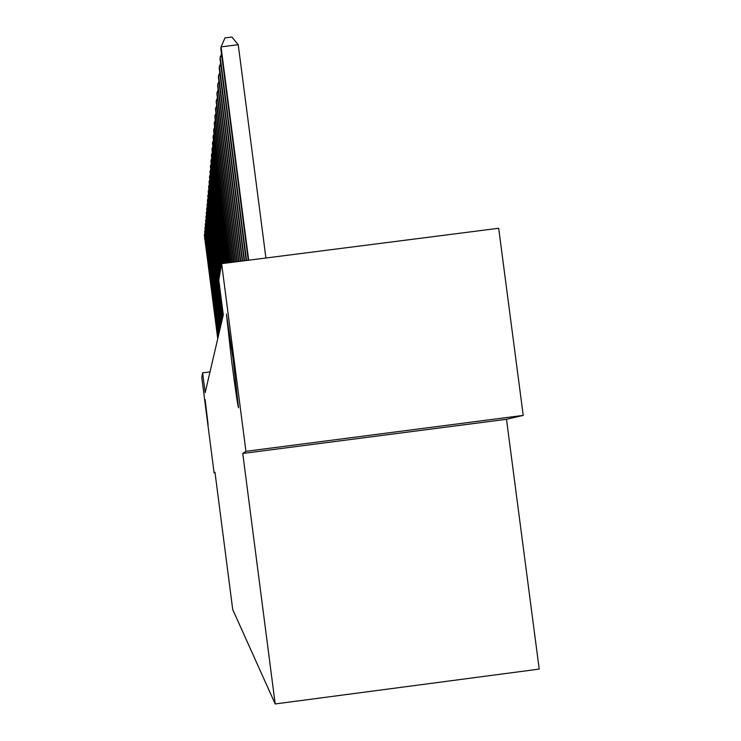<?xml version="1.0" encoding="UTF-8"?>
<svg xmlns="http://www.w3.org/2000/svg" width="741" height="741" viewBox="0 0 741 741"><rect width="100%" height="100%" fill="white"/><g stroke="black" fill="none" stroke-linecap="round" stroke-linejoin="round"><path stroke-width="1.11" d="M231.831 362.553L226.422 314.064L233.091 359.265L238.519 407.754C237.741 405.688 235.518 390.618 231.831 362.553M208.119 424.741L205.1 399.547L208.119 424.741M523.22 415.395L245.938 451.315L242.761 453.464L506.492 419.295L523.22 415.395L498.684 228.274L221.642 263.657L218.79 280.024L223.3 314.869L205.164 392.665L202.608 372.843L201.784 377.567L214.103 472.897L215.047 472.777M506.492 419.295L539.216 669.095L275.189 703.95L232.72 609.547L214.983 472.304L214.103 472.897M245.938 451.315L221.642 263.657M242.761 453.464L275.189 703.95M210.009 371.889L202.608 372.843M204.998 234.378L204.405 234.462L217.835 338.313M204.868 233.387L204.34 235.138L217.743 338.72M205.313 230.923L204.711 231.007L218.326 336.229M205.183 229.905L204.646 231.701L218.225 336.646M205.646 227.376L205.025 227.459L218.817 334.098M205.507 226.32L204.961 228.172L218.715 334.524M205.989 223.726L205.35 223.81L219.336 331.903M205.85 222.652L205.285 224.551L219.225 332.348M206.341 219.984L205.683 220.068L219.855 329.643M206.193 218.873L205.609 220.827L219.753 330.106M206.702 216.131L206.017 216.224L220.401 327.327M206.554 214.992L205.952 217.002L220.29 327.8M207.072 212.176L206.369 212.259L220.957 324.947M206.915 211L206.304 213.065L220.837 325.429M207.452 208.101L206.73 208.193L221.522 322.492M207.295 206.887L206.656 209.008L221.411 322.993M207.841 203.905L207.1 203.997L222.115 319.973M207.684 202.664L207.026 204.849L221.994 320.483M208.249 199.588L207.489 199.681L222.717 317.37M208.082 198.301L207.406 200.552L222.596 317.898M208.666 195.142L207.878 195.235L218.827 279.811M208.499 193.818L207.804 196.133L223.217 315.24M209.101 190.557L208.286 190.659L219.401 276.523M208.925 189.196L208.202 191.586L219.29 277.19M209.546 185.824L208.712 185.935L219.994 273.133M209.36 184.426L208.619 186.889L219.873 273.818M209.999 180.952L209.138 181.063L220.605 269.631M209.814 179.507L209.055 182.045L220.485 270.335M210.472 175.923L209.583 176.034L221.235 266.019M210.277 174.431L209.499 177.053L221.105 266.751M210.963 170.726L210.046 170.838L222.059 263.611M210.768 169.189L209.953 171.893L221.828 263.639M211.472 165.354L210.518 165.475L223.208 263.463M211.268 163.77L210.425 166.568L222.976 263.49M211.991 159.815L211.018 159.936L224.393 263.305M211.778 158.166L210.916 161.056L224.153 263.342M212.537 154.072L211.518 154.202L225.625 263.148M212.315 152.368L211.417 155.36L225.375 263.185M213.102 148.135L212.046 148.265L226.903 262.99M212.871 146.375L211.945 149.469L226.644 263.018M213.686 141.985L212.593 142.124L228.219 262.823M213.445 140.169L212.482 143.374L227.95 262.851M214.288 135.622L213.158 135.76L229.59 262.647M214.047 133.732L213.047 137.057L229.312 262.675M214.918 129.017L213.741 129.166L231.007 262.462M214.658 127.063L213.621 130.499L230.72 262.499M215.566 122.163L214.353 122.321L232.479 262.277M215.307 120.135L214.232 123.71L232.183 262.314M216.242 115.059L214.983 115.216L234.008 262.082M215.974 112.947L214.853 116.661L233.693 262.119M216.946 107.667L215.64 107.834L235.592 261.879M216.668 105.481L215.501 109.335L235.268 261.916M217.687 99.989L216.316 100.155L237.24 261.666M217.391 97.71L216.177 101.721L236.907 261.712M218.447 91.995L217.03 92.171L238.954 261.453M218.141 89.624L216.881 93.792L238.611 261.49M219.243 83.668L217.761 83.863L240.742 261.221M218.928 81.204L217.613 85.548L240.38 261.267M220.077 74.998L218.53 75.193L242.603 260.98M219.744 72.433L218.373 76.953L242.224 261.027M220.948 65.958L219.336 66.162L244.549 260.73M220.605 63.272L219.169 67.996L244.15 260.786M221.855 56.511L220.17 56.724L246.577 260.471M221.494 53.713L220.003 58.641L246.16 260.526M265.917 258.007L238.241 44.701L221.05 46.868L248.698 260.202M238.241 44.701L231.859 37.05L224.986 37.911L221.05 46.868L220.864 48.869L248.263 260.258"/></g></svg>
